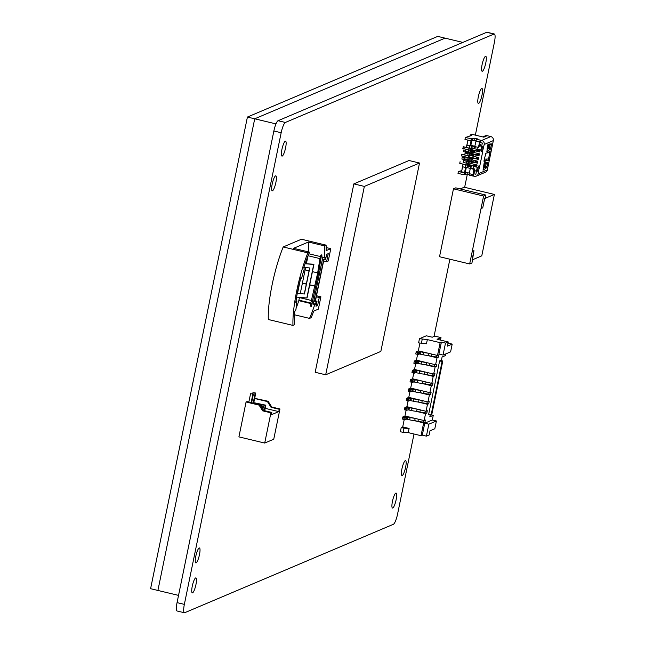 <?xml version="1.0" encoding="UTF-8"?>
<svg xmlns="http://www.w3.org/2000/svg" width="645" height="645" viewBox="0 0 645 645"><rect width="100%" height="100%" fill="white"/><g stroke="black" fill="none" stroke-linecap="round" stroke-linejoin="round"><path stroke-width="0.97" d="M402.246 475.518A7.684 1.621 -76.5 0 1 401.98 475.55A7.684 1.621 -76.5 0 1 402.198 467.698A7.684 1.621 -76.5 0 1 405.568 460.603A7.684 1.621 -76.5 0 1 405.479 467.875A7.684 1.621 -76.5 0 1 402.246 475.518M478.63 103.41A7.684 1.621 -76.5 0 1 478.364 103.442A7.684 1.621 -76.5 0 1 478.582 95.597A7.684 1.621 -76.5 0 1 481.952 88.494A7.684 1.621 -76.5 0 1 481.863 95.774A7.684 1.621 -76.5 0 1 478.63 103.41M196.112 562.875A7.684 1.621 -76.5 0 1 195.854 562.908A7.684 1.621 -76.5 0 1 196.072 555.055A7.684 1.621 -76.5 0 1 199.434 547.96A7.684 1.621 -76.5 0 1 199.353 555.232A7.684 1.621 -76.5 0 1 196.112 562.875M272.496 190.767A7.684 1.621 -76.5 0 1 272.238 190.799A7.684 1.621 -76.5 0 1 272.448 182.946A7.684 1.621 -76.5 0 1 275.818 175.851A7.684 1.621 -76.5 0 1 275.738 183.124A7.684 1.621 -76.5 0 1 272.496 190.767M282.236 156.066A7.684 1.621 -76.5 0 1 281.97 156.098A7.684 1.621 -76.5 0 1 282.188 148.245A7.684 1.621 -76.5 0 1 285.55 141.15A7.684 1.621 -76.5 0 1 285.469 148.423A7.684 1.621 -76.5 0 1 282.236 156.066M192.581 592.828A7.684 1.621 -76.5 0 1 192.315 592.86A7.684 1.621 -76.5 0 1 192.533 585.007A7.684 1.621 -76.5 0 1 195.903 577.912A7.684 1.621 -76.5 0 1 195.814 585.184A7.684 1.621 -76.5 0 1 192.581 592.828M482.412 71.232A7.684 1.621 -76.5 0 1 482.154 71.264A7.684 1.621 -76.5 0 1 482.363 63.412A7.684 1.621 -76.5 0 1 485.733 56.317A7.684 1.621 -76.5 0 1 485.653 63.589A7.684 1.621 -76.5 0 1 482.412 71.232M392.757 507.994A7.684 1.621 -76.5 0 1 392.499 508.026A7.684 1.621 -76.5 0 1 392.716 500.173A7.684 1.621 -76.5 0 1 396.078 493.078A7.684 1.621 -76.5 0 1 395.998 500.351A7.684 1.621 -76.5 0 1 392.757 507.994M494.352 34L487.04 32.25A9.602 2.024 103.5 0 0 486.717 32.29L494.022 34.04A9.602 2.024 -76.5 0 1 494.352 34A9.602 2.024 -76.5 0 1 494.401 42.368L475.357 135.144M177.053 602.632A9.602 2.024 103.5 0 0 177.101 611L184.406 612.75A9.602 2.024 -76.5 0 1 184.357 604.381L177.053 602.632L273.867 130.983L281.172 132.733L184.357 604.381M281.172 132.733A9.602 2.024 -76.5 0 1 285.372 122.461L278.068 120.712A9.602 2.024 103.5 0 0 273.867 130.983M278.068 120.712L486.717 32.29M184.406 612.75A9.602 2.024 -76.5 0 0 184.736 612.71L393.386 524.288A9.602 2.024 -76.5 0 0 397.586 514.017L414.009 434.004M434.029 336.464L449.887 259.209M464.642 187.316L467.383 173.997M494.022 34.04L285.372 122.461M247.414 117.051L437.753 36.386L445.058 38.144L254.719 118.801L247.414 117.051L150.599 588.692L157.904 590.449L254.719 118.801L445.058 38.144L462.844 42.401M178.536 595.391L157.904 590.449L254.719 118.801L275.979 123.896M482.742 207.867L481.025 208.601L472.245 251.389L473.962 250.663L472.245 251.389L469.665 263.95L471.955 262.975L473.962 250.663L472.051 259.967L481.775 255.839L494.384 194.443L485.225 198.321L485.895 195.072L483.605 196.04L481.025 208.601L482.742 207.867L484.653 198.571L485.225 198.321M469.665 263.95L439.527 256.726L453.467 188.816L455.757 187.848L485.895 195.072M453.467 188.816L483.605 196.04M460.24 188.921L464.247 187.219L494.384 194.443M464.311 172.9L463.924 174.763L464.311 172.9L458.377 171.481L457.99 173.344L463.924 174.763M476.22 140.336L471.245 140.666L471.624 138.804L465.343 137.522L464.964 139.385L470.898 140.812L471.277 138.949M464.15 157.711L462.215 157.396L461.885 159.025L474.672 162.089A0.718 0.693 -113 0 0 475.494 161.556L476.486 160.928M464.739 154.856L461.836 154.163L461.272 155.888L468.351 157.582L468.689 155.953L461.61 154.26M465.674 150.269L463.747 149.954L463.408 151.583L476.195 154.647A0.718 0.693 -113 0 0 477.026 154.115L478.018 153.486M466.262 147.415L463.368 146.721L462.804 148.447L469.882 150.14L470.213 148.511L463.134 146.818M473.18 175.996L474.414 168.925L470.753 168.047L470.261 168.434L473.914 169.312L472.962 174.561A1.919 0.403 103.5 0 0 473.011 176.045A1.919 0.403 103.5 0 0 473.075 176.037L474.317 176.262A3.362 3.249 -113 0 0 476.3 176.109L485.459 172.223A3.362 3.249 -113 0 0 487.338 169.893L493.352 140.594A3.362 3.249 -113 0 0 490.829 136.571L487.193 135.7L483.855 137.175L471.874 134.305L470.157 135.031L469.915 136.192M460.079 161.702L459.748 163.33L466.827 165.023L467.157 163.403L463.207 162.298M468.375 162.887L467.915 163.08M471.568 148.036L471.253 149.559L476.961 150.93A0.718 0.693 -113 0 0 477.792 150.398L478.775 149.761M471.253 149.559L469.882 150.14M470.044 155.477L469.729 157.001L475.438 158.372A0.718 0.693 -113 0 0 476.26 157.84L477.252 157.203M469.729 157.001L468.351 157.582M469.229 174.287L467.077 174.037L467.359 172.642M464.271 174.618L467.077 174.037M470.157 135.031L471.753 135.418L465.343 137.522M471.624 138.804L474.422 138.224L477.671 138.941L476.776 139.344A1.919 0.403 103.5 0 0 475.978 141.207L474.752 146.576L478.816 147.447L480.533 140.175L481.67 140.449A3.362 3.249 -113 0 1 484.201 144.472L493.352 140.594M476.776 139.344L480.533 140.175M468.512 162.919L468.197 164.443L473.906 165.813A0.718 0.693 -113 0 0 474.736 165.281L475.728 164.644M468.197 164.443L466.827 165.023M474.333 165.781L476.163 164.999A0.718 0.693 -113 0 0 476.413 164.814M477.631 149.487A0.718 0.693 67 0 1 477.84 150.164M476.865 153.204A0.718 0.693 67 0 1 477.074 153.881M476.107 156.928A0.718 0.693 67 0 1 476.308 157.606M475.333 160.653A0.718 0.693 67 0 1 475.542 161.323M474.575 164.37A0.718 0.693 67 0 1 474.785 165.047M471.431 148.003L470.963 148.197M463.747 149.954L465.65 150.414M469.899 155.445L469.439 155.638M462.215 157.396L464.118 157.856M477.389 150.89L479.219 150.116A0.718 0.693 -113 0 0 479.469 149.93M476.623 154.615L478.453 153.841A0.718 0.693 -113 0 0 478.711 153.647M475.857 158.331L477.687 157.557A0.718 0.693 -113 0 0 477.945 157.372M475.091 162.056L476.921 161.282A0.718 0.693 -113 0 0 477.179 161.089M478.211 158.436L478.622 157.533L478.259 159.396L469.197 157.227M478.01 158.388L478.203 157.436M478.775 154.671L478.969 153.712M478.872 154.187L479.171 153.76M479.074 154.236L479.195 154.768L477.316 154.316M478.138 157.751L478.558 157.848M484.516 162.798L486.217 163.475L485.242 163.129L484.476 166.853L485.548 166.733L486.217 163.475M486.87 151.591L487.967 144.383L489.063 144.528L488.297 148.245L489.37 148.124L490.031 144.867L488.338 144.19M484.04 160.532L484.629 160.274A24.018 5.063 103.5 0 1 485.113 160.153L488.225 160.5L488.531 158.984L484.322 159.138M488.531 158.984L489.869 152.47L488.467 152.139M486.604 153.01L489.869 152.47L490.184 150.962L488.692 152.043A24.018 5.063 103.5 0 1 488.176 152.341L485.83 153.341L484.048 160.46L484.056 161.718L486.459 160.718A24.018 5.063 103.5 0 1 486.943 160.589L488.225 160.5M463.57 160.541L463.183 162.403L466.158 163.112L466.537 161.25L463.57 160.541L465.238 159.831M465.859 149.374L468.826 150.091L468.447 151.946L465.48 151.236L466.158 149.253M465.093 153.099L464.714 154.961L467.681 155.671L468.06 153.808L465.093 153.099L466.77 152.389M464.335 156.816L467.303 157.533L466.916 159.388L463.949 158.678L464.634 156.695M485.612 166.418L486.943 166.733L486.548 167.748L483.049 170.199L484.145 162.992L485.242 163.129L484.564 162.822M488.386 144.214L490.031 144.867M488.297 148.245L487.104 148.576M462.425 166.733L461.828 170.562M466.867 165.007L467.488 165.152L467.319 165.967L470.511 166.733L471.318 166.394L470.866 168.071M462.804 164.265L465.771 164.975L465.271 167.418L462.304 166.7L463.102 164.136M465.771 164.975L467.488 165.152M464.65 172.755L466.714 172.489L464.537 172.505L465.577 167.45M462.602 166.773L461.57 171.788L464.537 172.505M461.812 170.627L458.377 171.481M466.158 163.112L467.867 163.298L468.036 162.484L468.246 161.435L466.537 161.25M468.399 157.565L469.012 157.711L468.842 158.525L472.043 159.291L472.841 158.952L472.632 160L477.881 161.258L477.494 163.12L468.246 161.435M467.303 157.533L469.012 157.711M466.916 159.388L468.633 159.573L468.842 158.525M467.681 155.671L469.399 155.856L469.778 153.994L468.06 153.808M469.923 150.124L470.544 150.269L470.374 151.083L473.567 151.849L474.373 151.511L474.156 152.559L479.404 153.816L479.025 155.679L469.778 153.994M468.826 150.091L470.544 150.269M468.447 151.946L470.157 152.131L470.374 151.083M475.792 161.758L477.679 162.218M463.707 160.484L463.908 159.508M465.23 153.042L465.432 152.067M466.883 145.02L467.891 140.086M474.156 152.559L473.357 152.897L473.567 151.849M470.157 152.131L473.357 152.897M472.632 160L471.826 160.339L472.043 159.291M468.633 159.573L471.826 160.339M468.068 140.134L466.238 147.52L470.923 148.415L471.092 147.6L474.285 148.366L474.905 146.609M479.146 146.004L480.154 146.246L480.541 144.391L479.574 144.158M473.841 172.062L474.809 172.296L475.196 170.433L474.18 170.191M483.29 167.176L484.476 166.853M486.943 166.733L487.636 162.492L484.621 162.766L484.29 164.153M465.416 174.739L465.795 172.876M484.04 137.03A3.362 3.249 -113 0 0 482.952 136.966M487.193 135.7A3.362 3.249 -113 0 0 485.209 135.861L482.734 136.909M472.382 140.787L472.769 138.925M470.261 168.434L469.31 173.69A1.919 0.403 103.5 0 0 469.358 175.166A1.919 0.403 103.5 0 0 469.423 175.158L472.954 176.004M465.271 167.418L466.988 167.595L467.319 165.967M474.414 168.925L473.914 169.312M466.988 167.595L470.181 168.361L470.511 166.733M468.036 162.484L471.229 163.249L471.447 162.201M469.56 155.042L472.761 155.808L472.97 154.76M471.092 147.6L471.422 145.972L474.623 146.738M471.422 145.972L469.713 145.786L469.213 148.229M466.746 145.077L469.713 145.786M467.085 144.931L470.052 145.641L471.06 140.739M480.428 140.223A1.919 0.403 103.5 0 0 479.63 142.077L478.405 147.447M479.364 145.052L480.356 145.286M477.421 147.213L477.026 149.156L480.815 150.067L482.339 143.053L479.953 142.481M479.945 142.537L482.242 143.085M474.019 171.094L475.01 171.336M473.543 173.698L475.849 174.255L477.276 167.273L473.486 166.37L473.035 168.595M475.026 165.483L476.921 165.934M476.558 158.041L478.445 158.493M478.082 150.599L479.977 151.051M486.394 160.057L486.596 159.097M479.759 166.104L478.848 165.886L478.461 166.466L477.51 171.119L478.421 171.336L479.759 166.104L482.621 152.147L481.742 151.64M483.766 146.568L482.855 146.351L482.476 146.931L481.517 151.583L482.436 151.801L484.201 144.472M466.714 172.489L469.407 173.134M465.343 172.159L466.295 167.523M467.423 165.467L471.318 166.394M467.673 164.669L476.736 166.837L477.115 164.983L467.972 162.79M472.245 161.863L472.035 162.911L471.229 163.249M468.947 158.017L472.841 158.952M469.496 155.348L478.646 157.541M473.777 154.421L473.559 155.469L472.761 155.808M470.479 150.575L474.373 151.511M470.729 149.785L479.791 151.954L480.17 150.1L471.027 147.907M475.357 146.721L475.091 148.019L474.285 148.366M470.052 145.641L470.858 145.302L474.825 146.254M470.858 145.302L471.793 140.723M473.301 140.4L476.018 141.045M480.815 150.067L482.339 143.053M475.849 174.255L477.276 167.273M473.486 166.37L477.373 167.24M476.3 176.109A3.362 3.249 -113 0 0 478.187 173.779L478.614 171.683L477.735 171.175M488.112 145.544L488.442 144.158L491.458 143.883L491.466 144.722L490.361 149.148L486.919 151.599M488.797 148.213L488.539 148.705L490.361 149.148M489.563 144.649L491.466 144.722M487.33 149.567L488.539 148.705M485.862 162.653L487.644 163.33M483.516 168.168L484.718 167.313L486.548 167.748M484.976 166.813L484.718 167.313M478.461 166.466L479.38 166.684M482.476 146.931L483.387 147.149M415.17 418.428L414.719 420.604L417.952 421.378L418.403 419.202M401.23 427.538L403.972 428.191L403.109 432.384L400.368 431.723L401.23 427.538L402.714 426.909L409.107 428.441L408.253 432.626L421.032 435.689L423.66 422.902L413.913 420.564A5.128 0.774 11.6 0 0 414.719 420.604M423.66 422.902L424.918 422.362L417.952 421.378M424.918 422.362L425.394 420.04L424.136 420.572L404.963 415.977L406.132 410.252M417.081 409.124L416.63 411.3L419.863 412.074L420.306 409.897M424.136 420.572L425.571 413.598L415.823 411.26A5.128 0.774 11.6 0 0 416.63 411.3M425.571 413.598L426.829 413.066L419.863 412.074M426.829 413.066L427.304 410.736L426.047 411.268L406.866 406.673L408.043 400.948M418.992 399.819L418.541 401.996L421.774 402.77L422.217 400.593M426.047 411.268L427.482 404.294L417.734 401.956A5.128 0.774 11.6 0 0 418.541 401.996M427.482 404.294L428.74 403.762L421.774 402.77M428.74 403.762L429.215 401.432L427.957 401.964L408.777 397.368L409.954 391.652M420.895 390.515L420.451 392.7L423.684 393.474L424.128 391.289M427.957 401.964L429.385 394.99L419.645 392.652A5.128 0.774 11.6 0 0 420.451 392.7M429.385 394.99L430.65 394.458L423.684 393.474M430.65 394.458L431.126 392.128L429.868 392.668L410.688 388.072L411.865 382.348M422.806 381.211L422.362 383.396L425.587 384.17L426.039 381.985M429.868 392.668L431.295 385.686L421.556 383.356A5.128 0.774 11.6 0 0 422.362 383.396M431.295 385.686L432.553 385.154L425.587 384.17M432.553 385.154L433.037 382.832L431.771 383.364L412.598 378.768L413.776 373.044M424.716 371.907L424.273 374.092L427.498 374.866L427.949 372.681M431.771 383.364L433.206 376.382L423.467 374.052A5.128 0.774 11.6 0 0 424.273 374.092M433.206 376.382L434.464 375.85L427.498 374.866M434.464 375.85L434.94 373.528L433.682 374.06L414.509 369.464L415.686 363.74M426.627 362.611L426.176 364.788L429.409 365.562L429.86 363.385M433.682 374.06L435.117 367.086L425.369 364.748A5.128 0.774 11.6 0 0 426.176 364.788M435.117 367.086L436.375 366.545L429.409 365.562M436.375 366.545L436.85 364.223L435.593 364.756L416.42 360.16L417.589 354.436M421.032 435.689L422.29 435.157L426.401 436.141L429.151 434.98L430.005 430.787L434.819 428.756L436.407 420.983L432.303 420L433.255 415.348L431.368 414.896M426.401 436.141L428.852 424.184L424.749 423.201L422.29 435.157M424.749 423.201L432.303 420M430.255 414.808L429.82 416.807L433.255 415.348M439.616 360.926L442.083 361.522L431.102 415.009L428.643 414.421L439.616 360.926L441.454 360.152L442.099 356.991L445.534 355.532L445.872 353.871M445.493 343.116L443.042 355.064L438.931 354.081L441.39 342.132L445.493 343.116L448.243 341.947L437.06 339.27L440.995 337.601L434.835 336.126L432.271 337.206L426.329 335.787L419.468 338.698L418.605 342.882L426.482 343.785L427.345 339.601L440.132 342.664L441.39 342.132M435.593 364.756L437.028 357.781L438.286 357.249L438.761 354.919L437.503 355.451L440.132 342.664M437.503 355.451L418.331 350.856L419.903 343.196M402.714 426.909L404.222 419.556M428.538 353.307L428.087 355.484L431.32 356.258L431.763 354.081M437.028 357.781L427.28 355.443A5.128 0.774 11.6 0 0 428.087 355.484M438.286 357.249L431.32 356.258M448.243 341.947L447.388 346.139L452.193 344.099L448.009 343.1M440.487 340.092L440.995 337.601M403.972 428.191L409.107 428.441M427.345 339.601L419.468 338.698M422.201 339.351L421.346 343.543M403.109 432.384L408.253 432.626M452.193 344.099L450.597 351.864L443.042 355.064M428.852 424.184L436.407 420.983M431.102 415.009L431.747 414.735L442.728 361.248L441.454 360.152M442.083 361.522L442.728 361.248M436.455 356.806L436.77 355.282M420.024 351.267A3.66 0.548 11.6 0 0 417.581 351.178L416.347 351.702L418.629 352.243L419.951 351.686L423.499 352.404A5.128 0.774 11.6 0 0 427.756 353.121M416.057 352.549L415.767 353.944L417.138 354.274L417.428 352.88L416.057 352.549L416.347 351.702M417.428 352.88L418.629 352.243L418.145 354.573L419.476 354.008L423.023 354.726A5.128 0.774 11.6 0 0 427.28 355.443M417.138 354.274L415.767 353.944M423.088 421.927L423.402 420.395M424.999 412.623L425.313 411.099M426.909 403.319L427.224 401.795M428.82 394.022L429.135 392.491M430.731 384.718L431.045 383.186M432.642 375.414L432.956 373.882M434.553 366.11L434.859 364.578M418.113 360.571A3.66 0.548 11.6 0 0 415.67 360.474L414.437 360.998L416.718 361.547L418.049 360.982L421.588 361.708A5.128 0.774 11.6 0 0 425.853 362.425M414.146 361.853L413.856 363.248L415.227 363.578L415.517 362.176L414.146 361.853L414.437 360.998M415.517 362.176L416.718 361.547L416.243 363.877L417.565 363.312L421.112 364.03A5.128 0.774 11.6 0 0 425.369 364.748M415.227 363.578L413.856 363.248M416.202 369.867A3.66 0.548 11.6 0 0 413.759 369.779L412.526 370.303L414.808 370.851L416.138 370.286L419.677 371.004A5.128 0.774 11.6 0 0 423.942 371.722M412.236 371.157L411.953 372.552L413.316 372.875L413.606 371.48L412.236 371.157L412.526 370.303M413.606 371.48L414.808 370.851L414.332 373.181L415.662 372.617L419.202 373.334A5.128 0.774 11.6 0 0 423.467 374.052M413.316 372.875L411.953 372.552M414.292 379.171A3.66 0.548 11.6 0 0 411.849 379.083L410.615 379.607L412.897 380.155L414.227 379.591L417.775 380.308A5.128 0.774 11.6 0 0 422.032 381.026M410.325 380.453L410.043 381.848L411.413 382.179L411.695 380.784L410.325 380.453L410.615 379.607M411.695 380.784L412.897 380.155L412.421 382.477L413.751 381.921L417.291 382.638A5.128 0.774 11.6 0 0 421.556 383.356M411.413 382.179L410.043 381.848M412.381 388.475A3.66 0.548 11.6 0 0 409.938 388.387L408.704 388.911L410.986 389.459L412.316 388.895L415.864 389.612A5.128 0.774 11.6 0 0 420.121 390.33M408.414 389.757L408.132 391.152L409.502 391.483L409.785 390.088L408.414 389.757L408.704 388.911M409.785 390.088L410.986 389.459L410.51 391.781L411.841 391.217L415.38 391.934A5.128 0.774 11.6 0 0 419.645 392.652M409.502 391.483L408.132 391.152M410.478 397.78A3.66 0.548 11.6 0 0 408.035 397.691L406.793 398.215L409.075 398.763L410.405 398.199L413.953 398.916A5.128 0.774 11.6 0 0 418.21 399.634M406.511 399.061L406.221 400.456L407.592 400.787L407.874 399.392L406.511 399.061L406.793 398.215M407.874 399.392L409.075 398.763L408.599 401.085L409.93 400.521L413.477 401.238A5.128 0.774 11.6 0 0 417.734 401.956M407.592 400.787L406.221 400.456M408.567 407.084A3.66 0.548 11.6 0 0 406.124 406.995L404.883 407.511L407.172 408.059L408.495 407.503L412.042 408.221A5.128 0.774 11.6 0 0 416.299 408.938M404.6 408.366L404.31 409.76L405.681 410.091L405.971 408.696L404.6 408.366L404.883 407.511M405.971 408.696L407.172 408.059L406.689 410.389L408.019 409.825L411.566 410.543A5.128 0.774 11.6 0 0 415.823 411.26M405.681 410.091L404.31 409.76M406.656 416.38A3.66 0.548 11.6 0 0 404.213 416.291L402.98 416.815L405.262 417.363L406.584 416.799L410.131 417.517A5.128 0.774 11.6 0 0 414.396 418.234M402.69 417.67L402.399 419.065L403.77 419.387L404.06 417.992L402.69 417.67L402.98 416.815M404.06 417.992L405.262 417.363L404.786 419.693L406.108 419.129L409.656 419.847A5.128 0.774 11.6 0 0 413.913 420.564M403.77 419.387L402.399 419.065M316.493 295.741L320.904 296.805L318.38 309.124L313.696 311.116A53.551 11.287 103.5 0 1 311.213 317.679L309.527 318.388A48.746 10.272 103.5 0 0 314.784 304.488L315.582 304.15L316.106 301.594L317.026 301.207L315.994 306.23L317.598 305.553L319.251 297.506L316.276 296.797M326.152 247.551L330.788 248.664L328.257 260.983L326.596 261.693L328.249 253.646L326.652 254.323L325.62 259.346L324.701 259.733L325.225 257.178L324.427 257.516A48.746 10.272 103.5 0 0 324.411 245.85L326.096 245.14A53.551 11.287 103.5 0 1 326.104 250.647L330.788 248.664M326.096 245.14L301.441 239.231L283.203 246.962A53.551 11.287 103.5 0 0 268.312 319.501L292.967 325.411L294.652 324.693A48.746 10.272 103.5 0 1 294.741 311.624L295.966 309.439A44.699 9.417 -76.5 0 1 296.926 300.981L295.781 302.4A48.746 10.272 103.5 0 1 300.86 277.64L301.586 278.277L300.747 278.076M308.56 251.921A48.746 10.272 103.5 0 0 308.431 242.02L293.564 248.325L309.544 252.155A48.746 10.272 103.5 0 0 303.771 267.635L304.247 269.102A44.699 9.417 -76.5 0 0 301.586 278.277M320.904 296.805L319.251 297.506M309.544 252.155L307.858 252.872A53.551 11.287 103.5 0 0 292.967 325.411M324.701 259.733L322.419 259.185M319.912 258.589L308.028 255.734M308.834 253.775L320.372 256.541M321.283 256.758L324.427 257.516M308.028 255.718L306.367 263.813M305.593 267.586L300.256 293.588M299.482 297.353L298.804 300.667L310.688 303.513M311.608 303.731L314.784 304.488M315.582 304.15L313.301 303.61L316.776 286.67M310.793 303.005L298.909 300.159M316.106 301.594L313.825 301.046M311.382 300.465L299.433 297.595M317.026 301.207L313.986 300.481M317.598 305.553L316.203 305.214M294.523 314.792L309.527 318.388M294.725 311.809A48.746 10.272 103.5 0 0 294.967 311.221M296.047 308.479A48.746 10.272 103.5 0 0 298.804 300.659M296.49 297.821L296.764 297.111M297.538 293.346L300.368 279.535M296.627 297.764L296.668 297.103M297.442 293.338L299.836 281.655M308.431 242.02L324.411 245.85M283.203 246.962L307.858 252.872M326.596 261.693L323.629 260.975M296.926 300.981L296.023 300.764M305.045 263.749L313.341 264.426M303.835 267.425L309.785 267.949L304.432 293.991L297.289 293.37M313.712 264.498L306.843 297.99L296.611 297.103M306.843 297.99L313.889 264.498M305.061 263.7L313.389 264.2M297.297 293.33L304.432 293.991M309.632 267.933L304.295 293.935M323.927 259.548L315.453 300.828M323.726 259.5L315.252 300.78M305.117 269.892L309.044 270.836M312.438 271.65L317.663 272.9M320.154 257.419L321.065 257.637A2.403 0.508 103.5 0 1 322.113 255.065L321.202 254.848A2.403 0.508 -76.5 0 0 320.154 257.419L317.517 273.714L319.541 273.44L316.751 286.791M321.065 257.637L318.428 273.94M320.541 260.209L319.622 259.991M302.416 283.05L306.343 283.994M309.737 284.808L315.002 286.066M302.384 283.195L306.311 284.139M309.705 284.953L314.97 286.211M311.285 306.351L310.414 306.157L310.406 304.908L317.542 273.577L319.509 273.351M318.453 273.803L311.374 306.375M312.043 301.578L311.132 301.36M253.283 402.569L265.272 405.439L264.313 410.091L264.885 409.849L265.845 405.197L253.283 402.569L255.194 393.265L255.767 393.023L252.913 392.716L255.194 393.265M253.856 402.327L255.767 393.023M251.631 402.714L253.412 394.022L250.558 393.716L253.412 394.022M251.131 402.593L252.84 394.264M260.749 405.915L263.491 406.197L260.467 405.471M262.467 408.648L262.918 406.439M248.849 402.045L250.558 393.716M262.862 409.269L263.491 406.197M265.272 405.439L265.845 405.197M264.313 410.091L263.208 409.825M252.679 393.845L252.913 392.716M265.192 408.35L278.785 411.607L271.351 414.759L271.827 412.437L270.908 412.824L262.692 410.849L263.611 410.462L260 404.721L259.08 405.108L262.692 410.849M271.739 407.019L268.127 401.271L267.433 401.569L271.045 407.309L271.739 407.019L279.954 408.986L279.269 409.285L271.045 407.309M260 404.721L246.987 401.601L246.067 401.988L238.908 436.875L264.708 443.059L273.746 439.221L279.954 408.986M268.127 401.271L254.678 398.344M263.611 410.462L271.827 412.437M246.067 401.988L259.08 405.108M264.708 443.059L270.908 412.824M254.646 398.497L267.433 401.569M279.269 409.285L278.785 411.607M315.179 372.278L353.847 183.898L409.019 160.516L419.516 163.032L364.352 186.413L325.685 374.793L315.179 372.278M364.352 186.413L353.847 183.898M325.685 374.793L380.848 351.412L419.516 163.032M490.829 136.571L481.67 140.449M474.736 165.281L476.042 164.725M479.098 149.842L477.792 150.398M478.332 153.558L477.026 154.115M477.574 157.283L476.26 157.84M476.808 161L475.494 161.556M475.115 170.812L474.285 171.159M474.043 140.078L474.422 138.224M469.31 173.69L472.962 174.561M475.978 141.207L479.63 142.077M478.187 173.779L487.338 169.893M482.645 146.858L483.557 147.076M478.638 166.394L479.549 166.612M485.113 160.153L486.943 160.589M484.629 160.274L486.459 160.718M490.764 148.132L489.434 147.81M419.476 354.008L419.951 351.686M420.459 354.113L420.943 351.791M423.023 354.726L423.499 352.404M417.565 363.312L418.049 360.982M418.557 363.417L419.032 361.087M421.112 364.03L421.588 361.708M415.662 372.617L416.138 370.286M416.646 372.721L417.122 370.391M419.202 373.334L419.677 371.004M413.751 381.921L414.227 379.591M414.735 382.025L415.211 379.695M417.291 382.638L417.775 380.308M411.841 391.217L412.316 388.895M412.824 391.322L413.3 389M415.38 391.934L415.864 389.612M409.93 400.521L410.405 398.199M410.913 400.626L411.389 398.304M413.477 401.238L413.953 398.916M408.019 409.825L408.495 407.503M409.003 409.93L409.486 407.608M411.566 410.543L412.042 408.221M406.108 419.129L406.584 416.799M407.092 419.234L407.575 416.904M409.656 419.847L410.131 417.517M319.485 273.488L322.839 257.129M310.406 304.908L311.317 305.125M469.358 175.166L473.011 176.045M307.036 297.974L313.905 264.482M322.46 259.193L319.541 273.44M311.325 306.375L310.414 306.157M316.808 286.743L313.865 301.062"/></g></svg>
